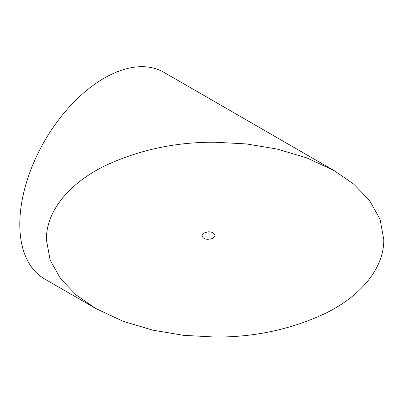 <?xml version="1.0" encoding="UTF-8"?>
<svg xmlns="http://www.w3.org/2000/svg" width="404" height="404" viewBox="0 0 404 404"><rect width="100%" height="100%" fill="white"/><g stroke="black" fill="none" stroke-linecap="round" stroke-linejoin="round"><path stroke-width="0.61" d="M215.085 142.228C176.346 141.991 140.117 149.626 106.393 165.135C74.099 180.396 46.202 207.656 46.374 239.638L50.141 260.1L60.721 278.942L76.422 295.122L95.788 308.515L123.119 321.296L152.783 330.159L183.537 335.325L215.085 337.042C253.808 337.274 290.057 329.629 323.826 314.11C356.232 298.788 383.951 271.538 383.8 239.638L380.048 219.21L369.473 200.354L353.677 184.088L334.386 170.761L306.934 157.929L277.346 149.101L246.395 143.92L215.085 142.228M201.95 235.583L203.459 233.174L208.045 231.825C211.701 231.638 214.019 232.891 215.014 235.583L212.63 238.491L208.045 239.34C204.772 239.284 202.737 238.032 201.95 235.583M334.386 170.761L163.797 72.271A119.296 68.877 120 0 0 104.151 78.179A119.296 68.877 120 0 0 26.215 183.305A119.296 68.877 120 0 0 44.501 278.901L95.021 308.07"/></g></svg>
